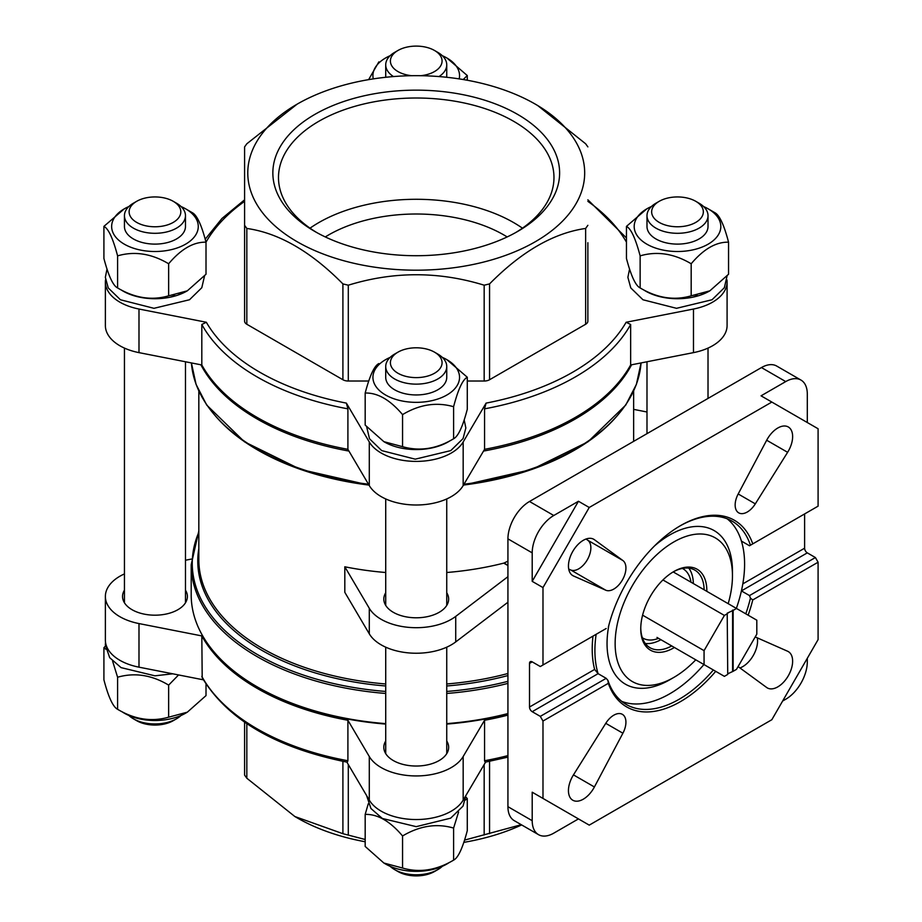 <?xml version="1.0" encoding="UTF-8"?>
<svg xmlns="http://www.w3.org/2000/svg" width="922" height="922" viewBox="0 0 922 922"><rect width="100%" height="100%" fill="white"/><g stroke="black" fill="none" stroke-linecap="round" stroke-linejoin="round"><path stroke-width="1.38" d="M727.735 613.499L724.392 615.435L704.062 650.655L704.062 664.612L724.392 676.356L727.735 674.42L727.204 613.188L733.128 610.387L733.128 671.308L736.482 669.372L756.812 634.152L756.812 620.195L736.482 608.462L733.128 610.387M673.187 571.917L736.482 608.462M662.93 579.95L724.392 615.435M733.128 671.308L727.735 673.798M656.971 637.425L704.062 664.612M608.324 627.26A107.747 62.212 -60 0 1 680.54 525.621A107.747 62.212 -60 0 1 752.767 543.876L818.091 506.155L818.091 428.753L771.841 402.061L589.239 507.48L542.989 587.579L542.989 664.981L606.18 628.504M679.86 526.013A105.846 61.106 -60 0 1 732.114 521.161A105.846 61.106 -60 0 1 750.439 545.213L749.505 545.755L741.415 541.076A105.846 61.106 -60 0 1 741.415 590.91A105.846 61.106 -60 0 1 736.344 608.382M727.181 518.798A105.846 61.106 -60 0 1 741.415 541.076L741.415 541.076M745.783 613.822A105.846 61.106 -60 0 0 750.439 598.159L749.505 595.577L741.415 590.91L807.303 552.866L815.394 557.545L818.091 562.213L752.767 599.934A107.747 62.212 -60 0 1 748.134 615.181M713.363 669.983A105.846 61.106 -60 0 1 626.269 704.477A105.846 61.106 -60 0 1 607.944 680.424L606.18 678.327L598.09 673.659L594.632 669.43A105.846 61.106 120 0 1 592.996 636.111M703.924 664.532A105.846 61.106 -60 0 1 621.762 701.388M542.989 664.981L540.292 666.537L532.201 661.869A3.815 2.201 -120 0 0 530.3 661.673A3.815 2.201 -120 0 0 529.505 663.425L529.505 707.024A3.815 2.201 -120 0 0 532.201 711.692L540.292 716.371L606.18 678.327M804.606 513.946L804.606 548.198A3.815 2.201 -120 0 0 807.303 552.866M749.505 595.577L815.394 557.545M750.439 598.159L752.767 599.934M807.303 422.53L807.303 394.04A30.518 17.622 120 0 0 800.976 380.071L776.704 366.057A30.518 17.622 120 0 0 761.457 367.567L529.505 501.487A30.518 17.622 120 0 0 507.93 538.851L507.93 806.681L532.201 820.695L532.201 792.205L589.239 825.132L771.841 719.713L818.091 639.614L818.091 562.213M807.303 658.296L807.303 661.869A30.518 17.622 120 0 1 785.728 699.245L782.628 701.031M542.989 587.579L532.201 581.356L532.201 552.866A30.518 17.622 120 0 1 553.776 515.502L578.451 501.257L589.239 507.48M540.292 716.371L542.989 721.039L542.989 798.44M755.314 503.861L787.619 452.31A20.976 12.113 120 0 0 788.287 426.967A20.976 12.113 120 0 0 766.678 440.232L738.188 493.973A17.161 9.912 120 0 0 738.706 512.851A17.161 9.912 120 0 0 755.314 503.861L738.188 493.973M573.461 575.95L605.766 590.207A17.161 9.912 120 0 0 622.373 580.019A17.161 9.912 120 0 0 622.892 560.53L594.402 539.693A20.976 12.113 120 0 0 593.768 539.278A20.976 12.113 120 0 0 572.793 551.391A20.976 12.113 120 0 0 572.793 575.605A20.976 12.113 120 0 0 573.461 575.95L572.159 575.201M594.402 786.973L622.892 733.221A17.161 9.912 120 0 0 622.373 714.343A17.161 9.912 120 0 0 605.766 723.332L573.461 774.883A20.976 12.113 120 0 0 572.793 800.227A20.976 12.113 120 0 0 594.402 786.973L573.461 774.883M738.084 666.583A17.161 9.912 120 0 0 738.188 666.664L766.678 687.501A20.976 12.113 120 0 0 767.311 687.916A20.976 12.113 120 0 0 788.287 675.803A20.976 12.113 120 0 0 788.287 651.589A20.976 12.113 120 0 0 787.619 651.243L755.314 636.987A17.161 9.912 120 0 0 755.199 636.941M715.714 671.343A107.747 62.212 -60 0 1 608.324 683.317L607.944 680.424M542.989 721.039L608.324 683.317M800.976 380.071A30.518 17.622 120 0 0 785.728 381.581L761.053 395.826L771.841 402.061M532.201 820.695A30.518 17.622 120 0 0 538.529 834.664A30.518 17.622 120 0 0 553.776 833.154L578.451 818.909L532.201 792.205M507.93 806.681A30.518 17.622 120 0 0 514.245 820.649L538.529 834.664M507.93 561.152L503.988 563.054L507.93 565.336M446.744 572.504A217.408 125.519 0 0 0 503.735 563.135L503.988 563.054M503.735 563.135L507.93 565.555M385.719 572.504A217.408 125.519 0 0 1 344.816 566.788L344.816 592.327L369.296 633.84A49.581 28.628 0 0 0 408.296 652.868A49.581 28.628 0 0 0 455.722 641.919L507.93 602.227M507.93 713.559A225.037 129.921 180 0 1 446.744 723.632M385.719 723.632A225.037 129.921 180 0 1 257.1 686.786A225.037 129.921 180 0 1 191.2 594.909L191.2 564.737L198.829 530.922M347.905 760.742L347.905 720.266A225.037 129.921 180 0 1 201.814 635.915L202.195 677.705C227.573 719.667 275.943 747.834 347.294 762.194L347.905 760.742A225.037 129.921 180 0 1 201.814 676.402M347.905 408.838L347.905 449.325L369.296 485.594L369.296 441.995L346.372 403.11L347.905 408.838A225.037 129.921 180 0 1 201.814 324.486L206.332 322.262L138.992 309.031A49.581 28.628 0 0 1 105.373 281.925A49.581 28.628 0 0 1 105.511 279.862M201.814 324.486L201.814 364.974A225.037 129.921 180 0 0 347.905 449.325M630.648 324.486A225.037 129.921 180 0 1 484.557 408.838L484.557 449.325A225.037 129.921 180 0 0 630.648 364.974L630.648 324.486L626.13 322.262L693.482 309.031A49.581 28.628 0 0 0 727.089 281.925A49.581 28.628 0 0 0 726.962 279.862M626.453 241.656L626.13 241.599A221.222 127.72 180 0 0 587.867 201.353M244.595 201.353A221.222 127.72 180 0 0 206.332 241.599L205.883 241.691M369.296 441.995A49.581 28.628 0 0 0 416.237 461.403A49.581 28.628 0 0 0 463.167 441.995L486.09 403.11L484.557 408.838M467.281 381.028L484.165 381.028A7.63 4.403 0 0 0 489.559 379.737L585.631 324.267A7.63 4.403 0 0 0 587.867 321.156L587.867 242.705M297.115 104.163A168.449 97.259 180 0 1 535.348 104.163L535.348 104.163A168.449 97.259 180 0 1 535.348 241.702A168.449 97.259 180 0 1 297.115 241.702A168.449 97.259 180 0 1 297.115 104.163L246.831 143.774L244.595 146.886L244.595 321.156A7.63 4.403 0 0 0 246.831 324.267L342.903 379.737A7.63 4.403 0 0 0 348.297 381.028L368.731 381.028M369.296 485.594A49.581 28.628 0 0 0 416.237 505.002A49.581 28.628 0 0 0 463.167 485.594L484.557 449.325M105.373 281.925L105.373 325.524A49.581 28.628 0 0 0 138.992 352.63L201.814 364.974M630.648 364.974L693.482 352.63A49.581 28.628 0 0 0 727.089 325.524L727.089 281.925M631.582 364.789A225.037 129.921 180 0 1 483.531 451.065M348.931 451.065A225.037 129.921 180 0 1 200.881 364.789M507.93 713.916A223.124 128.826 180 0 1 446.744 724.081M385.719 724.081A223.124 128.826 180 0 1 258.448 687.558L257.1 686.786M507.93 715.115A225.037 129.921 180 0 1 484.557 720.266L484.557 760.742L485.168 762.206L507.93 757.135M191.407 559.066L185.472 560.23M124.447 573.91A49.581 28.628 0 0 0 105.373 596.476A49.581 28.628 0 0 0 138.992 623.572L201.814 635.915M347.905 720.266L369.296 756.536A49.581 28.628 0 0 0 416.237 775.944A49.581 28.628 0 0 0 463.167 756.536L484.557 720.266M385.719 740.988A32.42 18.717 0 0 0 383.817 747.316A32.42 18.717 0 0 0 393.302 760.546A32.42 18.717 0 0 0 428.638 764.603A32.42 18.717 0 0 0 448.657 747.316A32.42 18.717 0 0 0 446.744 740.988M124.447 590.149A32.42 18.717 0 0 0 122.545 596.476A32.42 18.717 0 0 0 132.042 609.707A32.42 18.717 0 0 0 167.366 613.764A32.42 18.717 0 0 0 187.385 596.476A32.42 18.717 0 0 0 185.472 590.149M346.879 762.125L369.296 800.135A49.581 28.628 0 0 0 416.237 819.543A49.581 28.628 0 0 0 463.167 800.135L485.583 762.125M105.373 596.476L105.373 640.075A49.581 28.628 0 0 0 138.992 667.171L203.393 679.825M178.13 295.028A32.42 18.717 0 0 0 179.225 294.349M700.674 295.028A32.42 18.717 0 0 0 701.757 294.349M439.402 445.868A32.42 18.717 0 0 0 440.681 445.061M464.561 840.115L521.276 824.706M244.595 775.114L244.595 722.191L244.595 775.114L246.831 778.226L294.867 816.535L342.903 833.695L365.181 839.493M521.656 824.925A168.449 97.259 180 0 1 463.835 842.362M365.181 841.751A168.449 97.259 180 0 1 349.311 838.329A168.449 97.259 180 0 1 297.115 817.837L294.867 816.535M587.867 146.886L585.631 143.774L537.595 105.465M244.595 225.325L246.831 228.449C278.847 233.001 310.875 251.487 342.903 283.907L348.297 285.198C393.602 271.264 438.884 271.264 484.165 285.198L489.559 283.907C521.575 251.499 553.603 233.012 585.631 228.449L587.867 225.325M244.595 146.886L244.595 242.705M517.622 114.397A143.383 82.784 180 0 1 517.622 231.468A143.383 82.784 180 0 1 314.84 231.468A143.383 82.784 180 0 1 314.851 114.397A143.383 82.784 180 0 1 517.622 114.397M432.856 447.55A30.518 17.622 180 0 1 431.484 448.034M174.696 295.363A30.518 17.622 180 0 1 170.213 297.184M139.718 297.184A30.518 17.622 180 0 1 138.323 296.7M697.239 295.363A30.518 17.622 180 0 1 692.756 297.184M662.25 297.184A30.518 17.622 180 0 1 660.867 296.7M450.12 440.704A45.097 26.035 180 0 1 404.562 448.68A45.097 26.035 180 0 1 384.347 441.938A45.097 26.035 180 0 1 384.117 441.799M437.812 354.071L434.504 352.158A25.839 14.913 180 0 1 434.504 373.249A25.839 14.913 180 0 1 397.97 373.249A25.839 14.913 180 0 1 397.97 352.158A25.839 14.913 180 0 1 434.504 352.158L437.812 354.071A30.518 17.622 180 0 1 446.744 366.518A30.518 17.622 180 0 1 416.237 384.14A30.518 17.622 180 0 1 385.719 366.518A30.518 17.622 180 0 1 394.651 354.071L397.97 352.158M446.744 366.518L446.744 377.34A30.518 17.622 180 0 1 416.237 394.95A30.518 17.622 180 0 1 385.719 377.34L385.719 366.518M442.306 357.379A43.311 25.009 180 0 1 446.859 359.661A43.311 25.009 180 0 1 445.407 395.826A43.311 25.009 180 0 1 382.895 393.302A43.311 25.009 180 0 1 390.156 357.379M378.861 363.556C374.344 365.757 369.78 375.577 365.181 393.026C377.628 392.68 390.087 399.871 402.557 414.6C419.429 404.458 436.44 401.819 453.601 406.706C458.119 389.43 462.683 379.599 467.281 377.236L446.859 359.661M453.601 406.706L453.601 438.768C436.728 448.922 419.717 451.55 402.557 446.674L383.863 441.661L365.181 425.1L365.181 393.026M467.281 377.236L467.281 409.299C462.763 426.575 458.199 436.406 453.601 438.768M402.557 414.6L402.557 446.674M187.097 290.949A45.097 26.035 180 0 1 186.843 291.098A45.097 26.035 180 0 1 121.07 289.865M176.54 203.22L173.232 201.307A25.839 14.913 180 0 1 173.232 222.409A25.839 14.913 180 0 1 136.698 222.409A25.839 14.913 180 0 1 136.698 201.307A25.839 14.913 180 0 1 173.232 201.307L176.54 203.22A30.518 17.622 180 0 1 185.472 215.679A30.518 17.622 180 0 1 154.965 233.301A30.518 17.622 180 0 1 124.447 215.679A30.518 17.622 180 0 1 133.379 203.22L136.698 201.307M185.472 215.679L185.472 226.501A30.518 17.622 180 0 1 154.965 244.111A30.518 17.622 180 0 1 124.447 226.501L124.447 215.679M181.035 206.528A43.311 25.009 180 0 1 185.587 208.81A43.311 25.009 180 0 1 185.587 244.18A43.311 25.009 180 0 1 124.332 244.18A43.311 25.009 180 0 1 124.332 208.81A43.311 25.009 180 0 1 128.884 206.528M124.332 208.81L103.909 226.386C108.427 228.587 112.991 238.418 117.59 255.867C134.462 250.934 151.473 253.573 168.645 263.761C181.081 249.032 193.539 241.841 206.009 242.186C201.492 224.91 196.928 215.08 192.329 212.705L185.587 208.81M206.009 242.186L206.009 274.249L187.327 290.822L168.645 295.824C151.773 300.756 134.75 298.117 117.59 287.929C113.072 285.728 108.508 275.897 103.909 258.46L103.909 226.386M117.59 255.867L117.59 287.929M168.645 263.761L168.645 295.824M709.629 290.949A45.097 26.035 180 0 1 709.387 291.098A45.097 26.035 180 0 1 643.614 289.865M699.083 203.22L695.764 201.307A25.839 14.913 180 0 1 695.764 222.409A25.839 14.913 180 0 1 659.23 222.409A25.839 14.913 180 0 1 659.23 201.307A25.839 14.913 180 0 1 695.764 201.307L699.083 203.22A30.518 17.622 180 0 1 708.015 215.679A30.518 17.622 180 0 1 677.497 233.301A30.518 17.622 180 0 1 646.99 215.679A30.518 17.622 180 0 1 655.922 203.22L659.23 201.307M708.015 215.679L708.015 226.501A30.518 17.622 180 0 1 677.497 244.111A30.518 17.622 180 0 1 646.99 226.501L646.99 215.679M703.578 206.528A43.311 25.009 180 0 1 708.131 208.81A43.311 25.009 180 0 1 708.131 244.18A43.311 25.009 180 0 1 646.875 244.18A43.311 25.009 180 0 1 646.875 208.81A43.311 25.009 180 0 1 651.428 206.528M646.875 208.81L626.453 226.386C630.971 228.587 635.535 238.418 640.133 255.867C657.006 250.934 674.017 253.573 691.177 263.761C703.624 249.032 716.083 241.841 728.553 242.186C724.035 224.91 719.471 215.08 714.873 212.705L708.131 208.81M728.553 242.186L728.553 274.249L709.871 290.822L691.177 295.824C674.305 300.756 657.294 298.117 640.133 287.929C635.615 285.728 631.051 275.897 626.453 258.46L626.453 226.386M640.133 255.867L640.133 287.929M691.177 263.761L691.177 295.824M411.8 75.708A25.839 14.913 180 0 1 391.596 65.508A25.839 14.913 180 0 1 397.97 50.468A25.839 14.913 180 0 1 434.504 50.468L434.504 50.468A25.839 14.913 180 0 1 440.866 65.508A25.839 14.913 180 0 1 420.663 75.708M437.812 52.381L434.504 50.468L437.812 52.381A30.518 17.622 180 0 1 446.744 64.84A30.518 17.622 180 0 1 438.999 76.572M393.464 76.572A30.518 17.622 180 0 1 385.719 64.84A30.518 17.622 180 0 1 394.651 52.381L397.97 50.468M446.744 64.84L446.744 75.65A30.518 17.622 180 0 1 446.617 77.275M385.845 77.275A30.518 17.622 180 0 1 385.719 75.65L385.719 64.84M442.306 55.689A43.311 25.009 180 0 1 446.859 57.971A43.311 25.009 180 0 1 459.179 78.889M373.283 78.889A43.311 25.009 180 0 1 390.156 55.689M463.213 79.534L467.281 75.546L446.859 57.971M378.861 61.866L368.627 79.638M467.281 75.546L467.281 80.249M443.205 865.401A30.518 17.622 180 0 1 437.812 869.619L434.504 871.532A25.839 14.913 180 0 1 397.97 871.532L394.651 869.619A30.518 17.622 180 0 1 390.156 866.311M437.812 869.619A30.518 17.622 180 0 1 394.651 869.619M449.279 862.508A43.311 25.009 180 0 1 405.023 870.506A43.311 25.009 180 0 1 385.603 864.029L383.863 863.027L402.557 868.028C419.429 872.961 436.44 870.322 453.601 860.134C458.119 857.933 462.683 848.102 467.281 830.664L467.281 798.59L465.368 800.042M453.601 860.134L453.601 828.071C436.728 823.139 419.717 825.778 402.557 835.966C390.11 821.237 377.651 814.045 365.181 814.391L365.181 846.454L383.863 863.027M402.557 868.028L402.557 835.966M365.181 814.391L368.281 803.742M465.806 796.919L467.281 798.59M458.58 812.017L453.601 828.071M181.611 714.896A30.518 17.622 180 0 1 176.54 718.78L173.232 720.693A25.839 14.913 180 0 1 136.698 720.693L133.379 718.78A30.518 17.622 180 0 1 127.985 714.55M176.54 718.78A30.518 17.622 180 0 1 133.379 718.78M105.823 649.192L103.909 647.751L103.909 679.814C108.427 697.09 112.991 706.92 117.59 709.295C134.462 719.437 151.473 722.064 168.645 717.189L187.327 712.176L185.587 713.19A43.311 25.009 180 0 1 121.911 711.669M187.327 712.176L206.009 695.614L206.009 684.055M168.645 717.189L168.645 685.115C151.773 674.973 134.75 672.345 117.59 677.221L112.611 661.178M117.59 709.295L117.59 677.221M103.909 647.751L105.385 646.08M178.568 674.95L168.645 685.115M646.99 411.996L633.644 409.368M344.816 566.788L369.296 608.301A49.581 28.628 0 0 0 408.296 627.329A49.581 28.628 0 0 0 455.722 616.392L507.93 576.688M385.719 592.754A32.42 18.717 0 0 0 383.817 599.069A32.42 18.717 0 0 0 393.302 612.312A32.42 18.717 0 0 0 428.638 616.369A32.42 18.717 0 0 0 448.657 599.069A32.42 18.717 0 0 0 446.744 592.754M568.713 569.081L570.706 569.957A17.161 9.912 120 0 0 587.314 559.769A17.161 9.912 120 0 0 587.833 540.292L586.081 539.001M739.94 667.943A20.976 12.113 120 0 0 757.308 637.874M578.451 501.257L532.201 581.356M752.767 543.876L750.439 545.213M658.562 638.335A40.049 23.119 -60 0 1 642.357 637.77M682.384 568.436A40.049 23.119 -60 0 1 690.981 582.185M660.924 639.707A44.821 25.874 -60 0 1 645.308 643.487M688.803 568.136A44.821 25.874 -60 0 1 693.344 583.557M671.712 645.93A44.821 25.874 -60 0 1 650.045 647.74A44.821 25.874 -60 0 1 640.767 627.986M673.118 571.951A44.821 25.874 -60 0 1 694.854 570.119A44.821 25.874 -60 0 1 704.131 589.78M674.408 647.498A46.722 26.98 -60 0 1 673.798 647.855A46.722 26.98 -60 0 1 640.755 628.781A46.722 26.98 -60 0 1 673.798 571.559A46.722 26.98 -60 0 1 706.828 591.336M695.764 659.829A82.957 47.898 -60 0 1 673.798 677.439A82.957 47.898 -60 0 1 615.135 643.568A82.957 47.898 -60 0 1 673.798 541.975A82.957 47.898 -60 0 1 732.46 575.835A82.957 47.898 -60 0 1 728.184 603.668M669.752 679.779L673.798 677.439L669.752 679.779A88.685 51.194 -60 0 1 608.912 624.966M654.574 545.882A88.685 51.194 -60 0 1 732.46 571.167L732.46 575.835M532.201 711.692L598.09 673.659A105.846 61.106 -60 0 1 596.131 634.301M642.599 615.17L704.062 650.655M732.598 670.997L732.598 610.076M316.88 232.621A137.747 79.523 180 0 1 278.49 177.531A137.747 79.523 180 0 1 363.522 104.059A137.747 79.523 180 0 1 513.635 121.301A137.747 79.523 180 0 1 553.972 177.531A137.747 79.523 180 0 1 515.582 232.621M310.023 228.172A137.747 79.523 180 0 1 513.635 222.582A137.747 79.523 180 0 1 522.44 228.172M325.305 236.931A123.963 71.57 180 0 1 503.885 234.972A123.963 71.57 180 0 1 507.158 236.931M529.505 663.425L532.201 661.869M742.821 583.868L804.606 548.198M529.505 707.024L594.632 669.43M507.93 538.851L532.201 552.866M761.457 367.567L785.728 381.581M529.505 501.487L553.776 515.502M507.93 673.498A217.408 125.519 180 0 1 446.744 683.974M385.719 683.974A217.408 125.519 180 0 1 198.829 559.689L198.829 391.078M507.93 675.561A218.456 126.13 180 0 1 446.744 685.98M385.719 685.98A218.456 126.13 180 0 1 198.829 548.717M507.93 681.323A223.977 129.311 180 0 1 446.744 691.454M385.719 691.454A223.977 129.311 180 0 1 198.829 532.236M507.93 683.386A225.037 129.921 180 0 1 446.744 693.459M385.719 693.459A225.037 129.921 180 0 1 191.2 564.737M346.372 403.11A221.222 127.72 180 0 1 206.332 322.262M626.13 322.262A221.222 127.72 180 0 1 486.09 403.11M618.166 414.6A223.977 129.311 180 0 1 463.489 485.064L531.89 469.448L587.971 441.822L625.75 405.058L636.387 384.393L641.055 362.934A225.037 129.921 180 0 1 463.973 484.234M368.489 484.234A225.037 129.921 180 0 1 191.407 362.934L196.075 384.393L206.712 405.058L244.48 441.822L300.572 469.448L368.996 485.087A223.977 129.311 180 0 1 214.296 414.6M507.93 755.602A225.037 129.921 180 0 1 484.557 760.742M138.992 352.63L138.992 309.031M693.482 352.63L693.482 309.031M463.167 485.594L463.167 441.995M369.296 800.135L369.296 756.536M463.167 800.135L463.167 756.536M138.992 667.171L138.992 623.572M489.559 833.695L489.559 761.353M484.165 834.986L484.165 764.522M348.297 834.986L348.297 764.522M342.903 833.695L342.903 761.353M246.831 778.226L246.831 723.701M585.631 228.449L585.631 324.267M489.559 283.907L489.559 379.737M484.165 285.198L484.165 381.028M348.297 285.198L348.297 381.028M342.903 283.907L342.903 379.737M246.831 228.449L246.831 324.267M369.296 608.301L369.296 633.84M455.722 616.392L455.722 641.919M605.766 723.332L622.892 733.221M570.706 569.957L605.766 590.207M593.088 538.932L594.402 539.693M587.833 540.292L622.892 560.53M766.678 440.232L787.619 452.31M633.644 391.078L633.644 441.361M587.867 199.809L626.453 237.945M244.595 199.809L221.983 218.456L205.203 239.213M385.719 498.94L385.719 605.397M385.719 647.175L385.719 753.643M446.744 498.94L446.744 605.397M446.744 647.175L446.744 753.643M124.447 348.09L124.447 602.792M185.472 361.77L185.472 602.792M646.99 361.77L646.99 433.651M708.015 348.09L708.015 398.419M366.656 426.771L369.515 438.768L381.696 450.604L415.246 459.168L450.777 450.604L463.063 438.572L465.852 427.969L464.181 419.948M107.01 269.097L105.339 277.338L108.243 287.929L120.425 299.765L153.974 308.317L189.506 299.754L201.791 287.733L204.546 275.92M629.553 269.097L627.882 277.338L630.786 287.929L642.968 299.765L676.518 308.317L712.049 299.754L724.335 287.733L727.089 275.92M366.61 795.582L370.944 808.502L382.33 818.459L416.202 826.654L450.662 818.16L463.04 806.105L465.852 795.582M105.511 642.138L105.339 644.87L109.672 657.663L121.059 667.62L154.931 675.814L172.748 673.809"/></g></svg>
